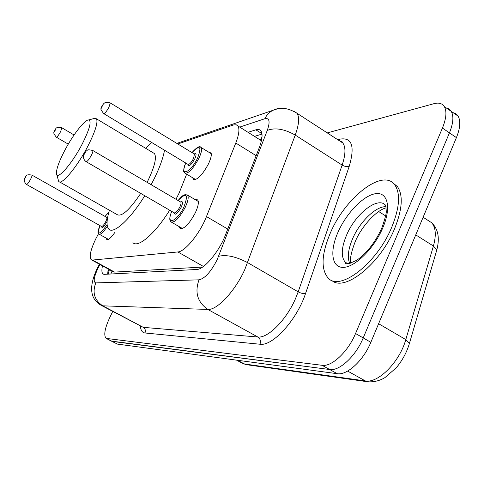 <?xml version="1.0" encoding="UTF-8"?>
<svg xmlns="http://www.w3.org/2000/svg" width="484" height="484" viewBox="0 0 484 484"><rect width="100%" height="100%" fill="white"/><g stroke="black" fill="none" stroke-linecap="round" stroke-linejoin="round"><path stroke-width="0.73" d="M208.314 151.909L210.746 152.218C211.944 154.118 211.187 158.014 208.471 163.901C202.185 175.323 197.127 180.459 193.304 179.31L192.723 177.791M195.076 199.565L197.635 199.862C199.069 201.949 198.295 206.275 195.306 212.839C189.05 224.322 183.938 229.47 179.975 228.291L179.268 226.675M98.548 233.645L96.038 238.352C90.611 249.647 88.983 256.756 91.143 259.678L92.565 260.053L177.858 251.952C184.912 251.849 199.983 233.397 206.468 216.572L235.781 143.022C239.054 134.516 239.755 128.823 237.88 125.931L236.289 124.805L233.633 124.908L177.822 143.99M91.664 259.962L113.062 271.645L114.611 272.093L202.602 267.065M114.799 232.52C111.005 237.922 108.313 240.215 106.716 239.405L106.202 238.116M102.481 265.867C101.531 270.12 101.719 272.807 103.032 273.932L104.453 274.337L196.698 269.491C204.073 269.685 219.337 251.414 225.665 234.45L259.194 147.85C262.316 139.477 262.885 133.814 260.894 130.855C259.805 129.458 258.129 129.113 255.873 129.821L248.02 132.313M107.654 274.168L108.198 268.989M327.269 132.9L434.033 103.661C438.8 102.402 442.237 103.382 444.336 106.589C446.962 111.284 446.327 118.441 442.424 128.066L355.546 333.512C348.087 351.741 331.721 367.011 322.09 365.305L106.165 338.395C103.509 335.485 104.719 328.515 109.789 317.486L112.724 311.454M451.844 112.536C454.591 112.724 456.666 113.915 458.082 116.1C460.81 120.849 460.26 128.024 456.418 137.619L370.841 342.303C363.502 360.459 347.064 375.536 337.233 373.696L117.449 344.106L111.356 341.093L329.683 369.51L112.264 341.414L107.061 338.709M370.841 342.303L363.218 337.923C355.819 356.109 339.417 371.288 329.683 369.51C339.417 371.288 355.819 356.109 363.218 337.923L449.442 132.858L363.218 337.923L355.546 333.512M444.977 107.841C447.742 107.992 449.824 109.16 451.227 111.356C453.907 116.081 453.314 123.245 449.442 132.858C453.314 123.245 453.907 116.081 451.227 111.356L444.336 106.589M254.481 136.379L261.995 134.08M117.449 344.106L111.677 341.256M82.54 143.373C72.189 163.786 56.61 181.421 56.459 173.417C56.319 169.164 58.921 161.831 64.251 151.407C72.406 135.52 84.773 119.457 88.705 119.935C91.766 121.054 89.709 128.865 82.54 143.373M93.563 118.64L95.245 118.193L96.479 118.84C98.107 122.307 95.39 131.11 88.336 145.248C77.688 166.29 61.407 185.892 58.703 181.433L56.731 174.464M59.532 181.899L117.176 214.636C121.738 216.989 129.585 209.905 140.723 193.388M147.088 182.329L148.092 180.344C154.723 166.357 156.834 157.427 154.432 153.543L153.071 152.732M164.512 150.215C163.187 157.863 159.774 167.331 154.263 178.632L151.135 184.707M144.758 195.736C130.208 219.433 113.54 234.462 108.858 229.192C106.286 226.415 106.474 220.099 109.414 210.231M186.642 174.155L179.044 193.237L175.97 199.269M169.66 210.195C155.195 233.639 138.115 248.219 132.912 242.678M145.563 148.237L151.71 142.508M391.883 226.893C376.951 263.713 339.375 292.118 327.94 277.816C320.759 268.862 321.539 253.985 330.276 233.191C344.971 197.871 382.808 167.809 394.817 184.912C400.619 193.497 399.639 207.485 391.883 226.893M392.99 182.97L397.461 186.624C403.305 195.221 402.361 209.221 394.629 228.611C380.2 264.222 344.045 292.517 331.637 280.303M112.022 271.076L110.848 273.998M261.989 137.153L260.204 139.979M114.611 272.093L92.565 260.053M256.157 155.691L235.781 143.022M227.752 229.059L206.468 216.572M203.455 266.466L177.858 251.952M99.982 264.506L98.028 268.16C93.86 277.144 93.116 282.057 95.796 282.898L199.015 279.837C204.907 278.488 210.951 271.784 217.147 259.733L267.259 130.432C270.302 121.623 269.503 117.715 264.857 118.719L239.731 127.098M293.994 111.26L297.025 113.274C299.626 117.249 299.033 124.515 295.24 135.078L244.783 269.57C235.133 291.144 217.001 310.365 207.817 309.433L102.765 305.834L101.174 305.319C89.988 299.027 88.645 286.782 97.151 268.584M337.778 139.719L340.173 139.102C352.025 137.238 355.044 146.307 349.23 166.321L305.549 293.504C296.922 319.918 272.559 346.52 259.956 344.233L144.964 332.974C145.841 330.572 145.273 328.696 143.264 327.347L102.765 305.834C94.453 300.237 92.129 292.596 95.796 282.898M199.015 279.837C194.55 292.36 197.484 302.222 207.817 309.433L257.827 337.003C267.846 338.467 286.316 320.027 295.476 298.707L298.186 291.852L247.663 262.643C235.926 256.538 226.24 254.427 218.605 256.314M144.964 332.974C142.229 332.623 140.717 330.354 140.427 326.168M101.773 305.64L143.264 327.347L257.827 337.003C260.301 338.733 261.015 341.141 259.956 344.233M322.09 365.305L337.233 373.696M442.424 128.066L456.418 137.619M267.259 130.432C274.96 127.383 284.289 128.925 295.24 135.078L342.152 165.086C345.636 154.571 345.854 147.203 342.811 142.986L339.296 140.705M305.549 293.504C303.45 293.867 300.994 293.316 298.186 291.852L342.152 165.086C344.777 166.569 347.137 166.98 349.23 166.321M339.109 140.584L340.173 139.102M264.857 118.719C266.787 114.732 269.624 111.883 273.363 110.164L276.515 109.142M99.383 265.583L98.881 265.28L99.468 264.222M107.95 270.205L109.015 270.786M261.947 133.657L255.873 129.821M436.441 251.214L436.756 250.131L433.41 246.023C436.38 235.266 435.8 227.504 431.674 222.743L427.62 220.147M409.155 344.299L409.422 343.392L405.798 339.599L433.41 246.023L415.75 234.891M423.119 217.268L431.674 222.743C438.214 229.041 439.908 238.17 436.756 250.131L409.422 343.392C406.741 352.467 402.301 360.647 396.106 367.925L384.986 377.568C379.946 380.666 374.344 382.088 368.173 381.84L365.305 380.92C378.095 383.57 399.627 362.002 405.798 339.599L378.609 323.717M236.549 360.138L241.976 363.06L246.864 364.736L367.683 381.767M237.541 360.277L244.432 363.98L365.305 380.92L347.645 371.071M385.591 215.882L378.706 211.544M381.525 228.702C374.985 242.653 366.793 253.132 356.956 260.126C348.71 264.185 344.777 264.851 345.159 262.122C340.893 256.689 341.353 247.723 346.532 235.218C355.48 213.529 378.542 195.566 385.875 205.67L386.202 210.522C386.734 212.391 385.246 218.284 381.737 228.206M382.814 227.819C374.132 248.383 355.135 267.15 343.452 267.374C331.631 267.9 329.531 251.317 337.917 232.411C346.145 213.511 363.194 195.615 375.348 193.721C387.624 191.531 391.671 207.243 382.814 227.819M349.702 263.478C347.203 257.536 348.147 249.339 352.534 238.89C359.679 221.902 375.965 205.99 386.057 206.704M108.815 212.313L105.07 216.396M107.121 221.23L106.789 221.926C103.709 227.22 101.967 228.744 101.573 226.5L101.67 226.518M26.596 184.495L101.452 226.433C102.463 226.597 103.897 224.975 105.766 221.563C106.837 219.331 107.17 217.927 106.77 217.358L106.643 217.286M31.877 175.063L31.968 175.117C32.204 175.601 31.744 176.981 30.589 179.243C28.641 182.728 27.279 184.464 26.511 184.446C24.121 182.087 23.601 179.86 24.956 177.755C26.378 177.58 24.146 173.665 31.968 175.117L106.837 217.437M25.525 177.471C25.906 176.527 25.761 176.587 25.083 177.652C24.702 178.596 24.847 178.536 25.525 177.471M107.351 226.252C103.455 232.199 100.666 234.813 98.984 234.099C98.5 232.126 96.637 234.54 99.843 225.532M106.764 217.352L107.726 216.923M99.873 225.55C96.951 235.672 99.359 235.345 107.103 224.57M186.866 194.695L187.568 195.131C188.863 197.061 188.094 201.108 185.263 207.279C179.37 218.078 174.609 222.949 170.979 221.89C170.211 220.432 168.408 220.153 171.699 211.381M171.747 211.411C165.443 226.016 176.823 222.15 183.974 206.843C188.609 194.03 186.649 191.924 178.106 200.521M180.526 201.931C182.916 200.854 183.121 202.675 181.131 207.4C177.301 213.922 174.978 215.731 174.167 212.827M86.237 161.735L174.149 212.803C175.595 213.232 177.495 211.284 179.854 206.964C180.998 204.49 181.306 202.863 180.786 202.094L180.49 201.919M92.589 150.373L92.801 150.494C93.109 151.159 92.644 152.75 91.385 155.267C88.917 159.708 87.126 161.825 86.031 161.62C84.301 160.295 83.411 158.595 83.357 156.513L84.198 153.67L86.388 150.869C88.082 150.584 85.856 148.915 92.801 150.494L180.713 202.052M85.081 153.204C85.487 152.085 85.269 152.176 84.434 153.47C84.028 154.59 84.246 154.499 85.081 153.204M60.579 131.696C58.522 135.369 57.082 137.178 56.271 137.135C51.727 131.025 54.759 133.294 54.746 130.426C56.271 130.087 54.008 126.221 61.879 127.794L60.579 131.696M54.892 130.287C54.535 131.206 54.698 131.122 55.388 130.033C55.751 129.119 55.587 129.204 54.892 130.287M61.764 127.728L74.076 134.969M200.376 147.027L201.084 147.487C202.161 149.241 201.417 152.89 198.845 158.419C192.916 169.164 188.209 174.022 184.707 173C184.495 170.701 181.827 174.397 185.699 162.981M185.741 163.005C179.268 177.301 190.599 172.903 197.599 158.032C201.943 146.265 200.08 144.456 192.003 152.605M194.241 153.936C196.444 152.908 196.625 154.553 194.774 158.867C190.974 165.292 188.706 167.125 187.961 164.366M103.854 113.673L187.895 164.306C189.292 164.711 191.174 162.775 193.539 158.48L194.447 154.093L194.144 153.912M108.948 107.224C106.474 111.635 104.701 113.746 103.649 113.552C101.126 110.189 100.291 108.537 101.144 108.597L101.936 105.948L104.096 103.207C105.675 102.995 103.528 101.307 110.267 102.929L108.948 107.224M102.178 105.718C101.803 106.746 102.027 106.637 102.838 105.373C103.207 104.344 102.989 104.459 102.178 105.718M110.056 102.796L194.387 154.057M109.396 269.642L108.101 274.144M261.408 140.735L237.88 125.931M106.716 239.405L107.043 239.586M179.975 228.291L180.72 228.72M193.304 179.31L194.072 179.776M103.558 274.222L103.032 273.932M106.48 338.558L111.356 341.093M176.841 143.391L273.363 110.164C280.133 106.819 288.022 107.853 297.025 113.274L342.811 142.986C343.132 142.248 342.164 141.624 339.913 141.104M97.193 268.487L98.881 265.28M246.404 364.67L242.871 363.544M458.082 116.1L451.227 111.356M96.479 118.84L154.432 153.543M88.705 119.935L95.245 118.193M386.165 207.872C377.369 209.639 361.814 225.629 355.22 241.625C351.209 252.194 349.702 259.394 350.706 263.223M345.159 262.122L347.73 263.665M394.817 184.912L397.461 186.624M108.858 212.167L105.04 216.384M99.287 234.268L108.416 239.35M198.295 201.465L187.568 195.131L185.088 194.604C183.569 195.518 183.95 193.818 178.058 200.491M171.663 222.289L182.48 228.527M56.38 137.202L68.274 144.141M185.414 173.417L195.687 179.57M191.96 152.581C196.806 147.221 199.844 145.521 201.084 147.487L211.284 153.73"/></g></svg>
